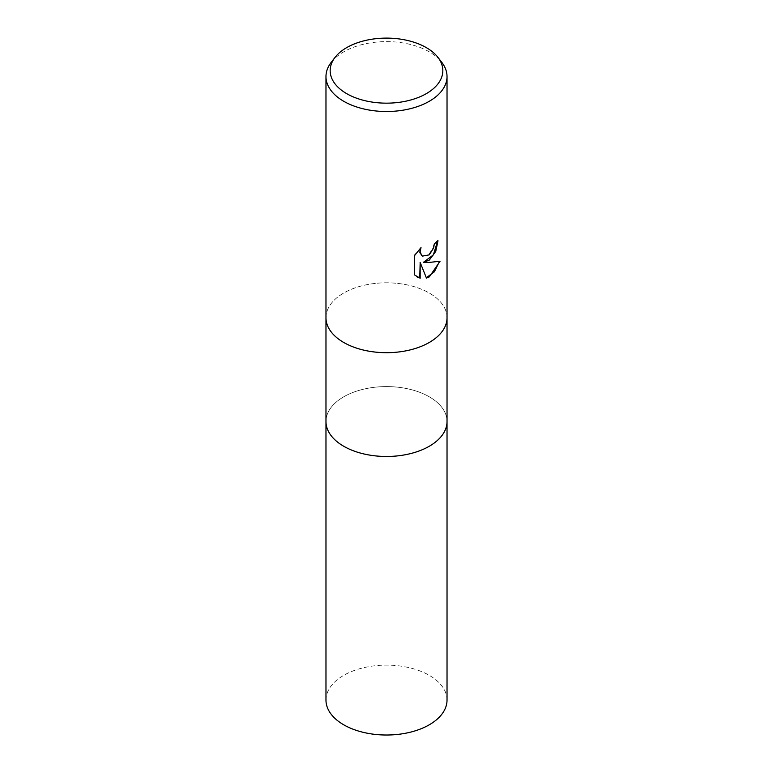 <?xml version="1.0" encoding="UTF-8"?>
<svg xmlns="http://www.w3.org/2000/svg" width="773" height="773" viewBox="0 0 773 773"><rect width="100%" height="100%" fill="white"/><g stroke="black" fill="none" stroke-linecap="round" stroke-linejoin="round"><path stroke-width="0.58" stroke-dasharray="3.87 2.9" d="M329.878 330.1A60.526 34.94 180 0 1 325.974 317.751A60.526 34.94 180 0 1 343.705 293.044A60.526 34.94 180 0 1 409.661 285.469A60.526 34.94 180 0 1 447.026 317.751A60.526 34.94 180 0 1 443.122 330.1M447.026 421.179A60.526 34.949 180 0 0 429.305 396.82A60.526 34.949 180 0 0 363.339 389.244A60.526 34.949 180 0 0 325.974 421.536A60.526 34.94 180 0 1 343.705 396.82A60.526 34.94 180 0 1 409.661 389.244A60.526 34.94 180 0 1 447.026 421.536M325.974 318.099L325.974 317.751A60.526 34.949 180 0 1 343.695 293.035A60.526 34.949 180 0 1 409.661 285.459A60.526 34.949 180 0 1 447.026 317.742L447.026 318.099M331.24 62.304A60.526 34.949 180 0 1 343.695 51.859A60.526 34.949 180 0 1 441.76 62.304M437.547 241.157L437.557 240.49A59.927 34.601 180 0 1 433.885 243.563L433.247 247.611L428.59 254.829L422.3 255.979M439.518 261.351L439.634 260.945C435.537 262.057 430.02 262.414 423.073 262.018M419.739 262.182L426.454 278.096M420.174 248.452L414.202 255.235L414.647 274.995M414.202 274.734L417.043 276.918M325.974 700.077A60.526 34.949 180 0 1 363.339 667.785A60.526 34.949 180 0 1 429.305 675.36A60.526 34.949 180 0 1 447.026 700.077"/><path stroke-width="1.16" d="M437.924 57.357L441.76 62.304A60.526 34.949 180 0 1 447.026 76.566L447.026 317.742A60.526 34.949 180 0 1 443.122 330.1A60.526 34.949 180 0 1 429.305 342.458A60.526 34.94 180 0 1 329.887 330.1A60.526 34.94 180 0 1 329.878 330.1A60.526 34.949 180 0 1 325.974 317.742L325.974 76.566A60.526 34.949 180 0 1 331.24 62.304L335.076 57.357A56.332 32.524 180 0 1 346.662 47.636A56.332 32.524 180 0 1 437.924 57.357A56.332 32.524 180 0 1 426.338 93.63A56.332 32.524 180 0 1 354.556 97.427A56.332 32.524 180 0 1 335.076 57.357M447.026 421.179A60.526 34.949 180 0 1 447.026 421.536A60.526 34.94 180 0 1 429.295 446.243A60.526 34.94 180 0 1 363.339 453.819A60.526 34.94 180 0 1 325.974 421.536L325.974 318.099M443.113 330.1L443.122 330.1A60.526 34.94 180 0 1 443.113 330.1A60.526 34.94 180 0 1 429.295 342.458A60.526 34.949 180 0 1 329.878 330.1L329.878 330.1M429.305 260.086L423.498 262.269L429.305 262.424L440.088 261.206L429.305 276.898L426.454 278.096L420.174 262.434L420.174 278.241L414.647 274.995L414.647 255.496L421.014 247.611L420.154 251.476L421.536 255.332L422.512 256.105L429.305 254.848L433.672 247.862L434.31 243.814A60.526 34.949 0 0 0 438.001 240.751L435.769 251.341L429.305 260.086M447.026 76.566A60.526 34.949 180 0 1 429.305 101.273A60.526 34.949 180 0 1 363.339 108.848A60.526 34.949 180 0 1 325.974 76.566M437.547 241.157L433.382 254.887L423.498 262.269M426.319 277.758L434.339 271.816L439.518 261.351M417.043 276.918L419.739 277.98L420.174 262.434M422.3 255.979L419.874 252.684L420.174 248.452M447.026 421.536L447.026 700.077A60.526 34.949 180 0 1 409.661 732.36A60.526 34.949 180 0 1 343.695 724.784A60.526 34.949 180 0 1 325.974 700.077L325.974 421.536A60.526 34.949 180 0 0 343.695 446.243A60.526 34.949 180 0 0 409.661 453.819A60.526 34.949 180 0 0 447.026 421.536L447.026 318.099"/></g></svg>
